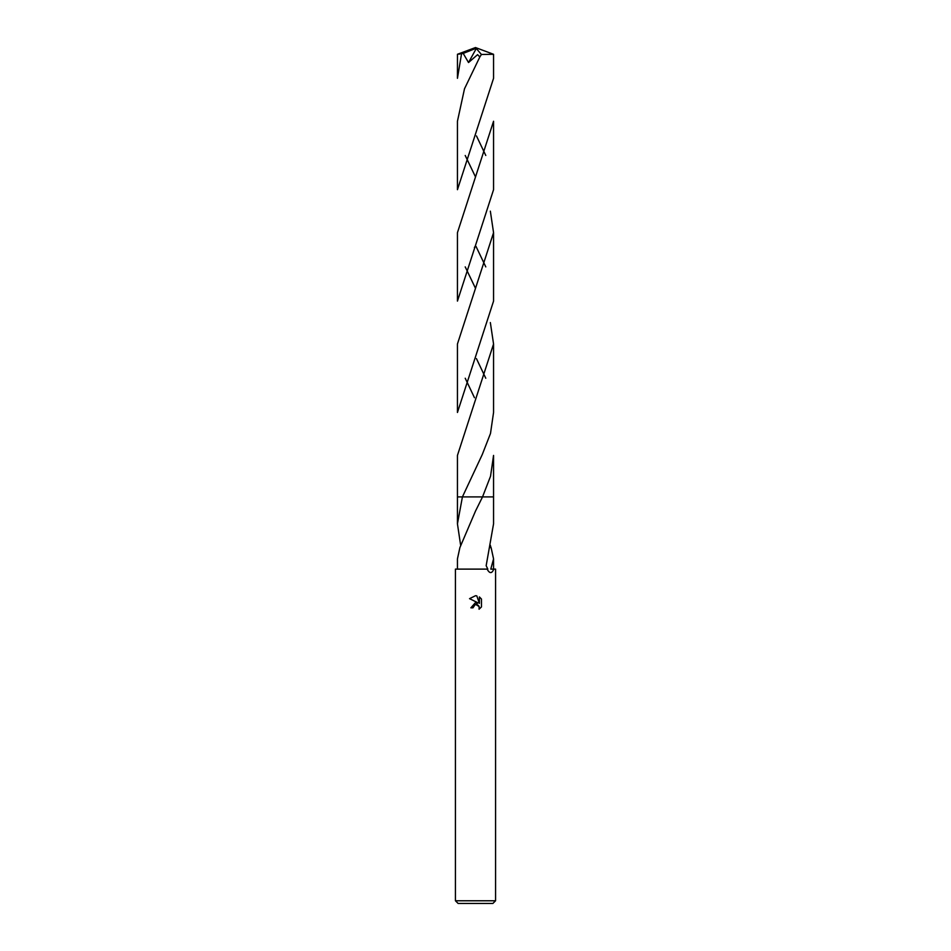 <?xml version="1.0" encoding="UTF-8"?>
<svg xmlns="http://www.w3.org/2000/svg" width="951" height="951" viewBox="0 0 951 951"><rect width="100%" height="100%" fill="white"/><g stroke="black" fill="none" stroke-linecap="round" stroke-linejoin="round"><path stroke-width="1.43" d="M455.446 900.775L458.12 903.45L492.88 903.45L495.554 900.775M487.09 569.114L455.434 569.114L455.434 900.775L495.566 900.775L495.566 569.114L493.807 569.114C491.881 573.75 489.646 573.75 487.09 569.114L487.815 569.114L486.163 565.679L493.557 523.858L493.557 496.897L482.537 496.897L475.5 511.079L459.904 547.562L457.443 558.891L457.443 569.114M490.347 545.327L490.978 547.562M489.658 547.55L491.096 547.562L493.557 558.891L490.775 569.114L493.807 569.114M475.013 604.824L472.992 607.82L470.888 607.82L475.5 602.554L478.056 602.863L469.544 598.654L475.5 595.718L476.796 595.861L479.399 603.35L479.399 596.931L481.456 599.023L481.456 606.94L479.066 609.234L479.161 606.572L475.987 604.598M479.387 596.943L481.456 599.023M472.992 607.82L473.206 606.643M479.149 606.548L479.066 609.234L481.456 606.94M478.056 602.863L470.888 607.82M476.189 604.598L477.14 604.741M477.854 605.062L478.793 605.918M476.796 595.861L475.69 595.73M475.5 595.718L469.544 598.666M460.653 545.327L457.443 523.858L462.424 496.897L493.557 496.897L493.557 455.422L490.538 476.225L482.537 496.897L493.557 496.897M457.443 523.858L457.443 496.897L462.424 496.897L482.288 454.507L490.49 433.478L493.557 412.472L493.557 344L457.443 455.422L457.443 496.897L462.412 496.897M461.485 54.124L457.443 78.315L457.467 54.266L463.208 53.422L468.522 62.54L477.58 54.671L479.839 56.941L464.504 88.776L457.443 121.252L457.443 189.689L493.557 78.315L493.557 54.29L481.42 54.48L479.839 56.941M493.557 121.252L493.557 189.689L457.443 301.11L457.443 232.662L493.557 121.252M485.783 155.465L476.463 135.91M465.217 266.886L475.5 288.331M490.347 322.555L493.557 344M485.771 378.236L476.439 358.61M463.208 53.422L475.072 48.679L475.5 47.55L493.557 54.29M465.217 155.477L475.5 176.922M490.347 211.158L493.557 232.662L493.557 301.11L457.443 412.472M485.783 266.886L476.023 246.428M457.443 412.33L457.443 344L493.557 232.662M465.217 378.236L474.466 397.708M475.072 48.679L475.5 47.55L459.499 54.124M475.072 48.727L476.308 48.489L468.522 62.54M476.308 48.489L481.42 54.48M493.557 558.891L493.557 569.114M474.727 246.927L474.406 247.557M475.5 47.55L457.467 54.266"/></g></svg>
